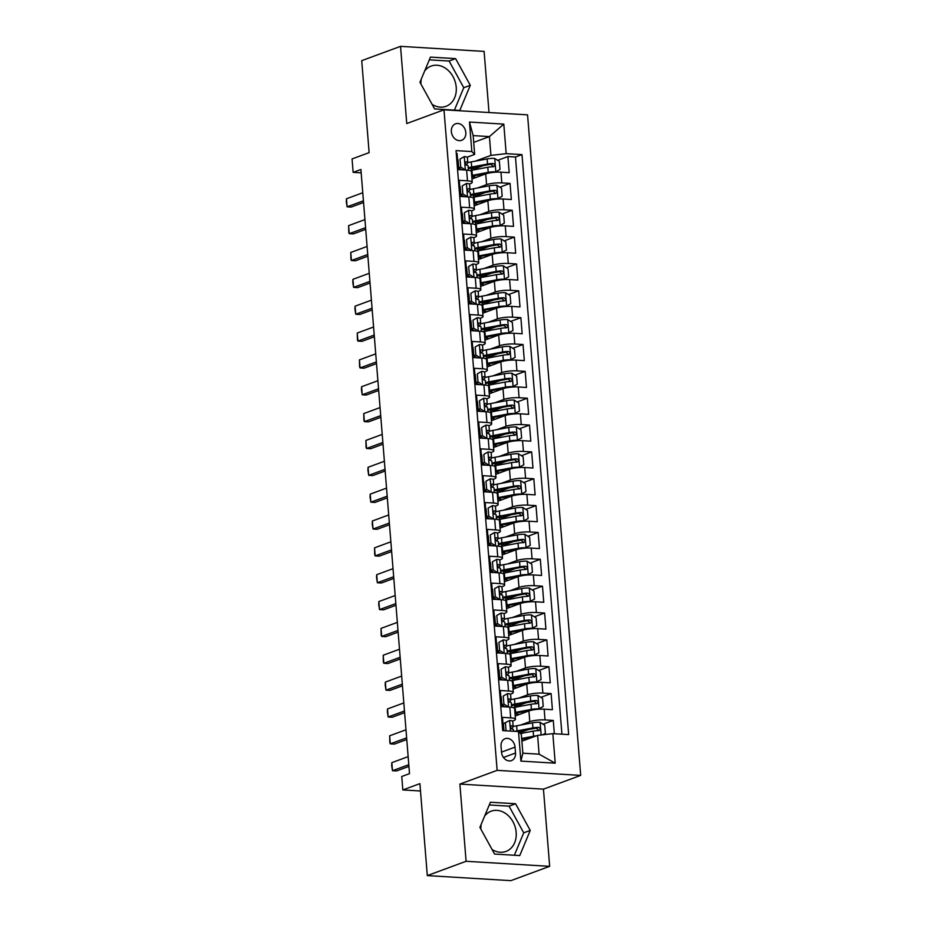 <?xml version="1.0" encoding="UTF-8"?>
<svg xmlns="http://www.w3.org/2000/svg" width="927" height="927" viewBox="0 0 927 927"><rect width="100%" height="100%" fill="white"/><g stroke="black" fill="none" stroke-linecap="round" stroke-linejoin="round"><path stroke-width="1.39" d="M432.109 104.369A21.437 17.126 69.8 0 0 446.026 106.304A21.437 17.126 69.8 0 0 456.223 87.254A21.437 17.126 69.8 0 0 431.182 66.072A21.437 17.126 69.8 0 0 424.647 71.02M451.356 131.634A8.795 7.022 69.8 0 0 461.634 140.325A8.795 7.022 69.8 0 0 465.817 132.503A8.795 7.022 69.8 0 0 455.551 123.812A8.795 7.022 69.8 0 0 451.356 131.634M484.601 816.142A21.437 17.126 -110.2 0 1 491.136 811.195A21.437 17.126 -110.2 0 1 516.177 832.376A21.437 17.126 -110.2 0 1 505.98 851.426A21.437 17.126 -110.2 0 1 492.063 849.491M489.016 112.526L484.103 51.402L400.534 46.35L361.727 60.661L369.131 152.631L352.063 158.923L353.141 172.352L361.171 172.839M580.696 775.401L527.556 114.855L443.987 109.815L497.139 770.349L580.696 775.401L543.454 789.144L459.885 784.091L466.096 861.287L549.665 866.339L543.454 789.144M549.665 866.339L510.87 880.65L427.301 875.598L419.896 783.639L402.828 789.931L420.499 790.998M480.87 829.144A21.437 17.126 -110.2 0 1 481.194 824.312M466.096 861.287L427.301 875.598M456.258 153.43L457.081 153.476L458.378 169.595L466.629 170.093L467.486 180.835A10.997 2.19 -4.6 0 1 472.237 182.237A10.997 2.19 -4.6 0 1 470.313 183.662L469.317 184.033M467.486 180.835L459.247 180.336L460.545 196.443L468.784 196.941L469.653 207.683A10.997 2.19 -4.6 0 1 474.404 209.085A10.997 2.19 -4.6 0 1 472.48 210.522L471.472 210.881M469.653 207.683L461.403 207.185L462.7 223.291L470.951 223.789L471.808 234.531A10.997 2.19 -4.6 0 1 476.559 235.945A10.997 2.19 -4.6 0 1 474.636 237.37L473.639 237.741M471.808 234.531L463.57 234.033L464.867 250.139L473.106 250.638L473.975 261.379A10.997 2.19 -4.6 0 1 478.726 262.793A10.997 2.19 -4.6 0 1 476.791 264.218L475.794 264.589M473.975 261.379L465.725 260.881L467.023 276.999L475.261 277.497L476.13 288.239A10.997 2.19 -4.6 0 1 480.881 289.641A10.997 2.19 -4.6 0 1 478.958 291.066L477.961 291.437M476.13 288.239L467.892 287.741L469.178 303.847L477.428 304.346L478.286 315.087A10.997 2.19 -4.6 0 1 483.048 316.489A10.997 2.19 -4.6 0 1 481.113 317.926L480.116 318.285M478.286 315.087L470.047 314.589L471.345 330.696L479.583 331.194L480.453 341.936A10.997 2.19 -4.6 0 1 485.203 343.349A10.997 2.19 -4.6 0 1 483.28 344.774L482.283 345.145M480.453 341.936L472.202 341.437L473.5 357.555L481.75 358.054L482.608 368.784A10.997 2.19 -4.6 0 1 487.359 370.197A10.997 2.19 -4.6 0 1 485.435 371.623L484.439 371.994M482.608 368.784L474.369 368.286L475.667 384.404L483.906 384.902L484.775 395.644A10.997 2.19 -4.6 0 1 489.526 397.046A10.997 2.19 -4.6 0 1 487.602 398.471L486.605 398.842M484.775 395.644L476.524 395.145L477.822 411.252L486.072 411.75L486.93 422.492A10.997 2.19 -4.6 0 1 491.681 423.906A10.997 2.19 -4.6 0 1 489.757 425.331L488.761 425.69M486.93 422.492L478.691 421.994L479.989 438.1L488.228 438.598L489.097 449.34A10.997 2.19 -4.6 0 1 493.848 450.754A10.997 2.19 -4.6 0 1 491.924 452.179L490.916 452.55M489.097 449.34L480.846 448.842L482.144 464.96L490.395 465.458L491.252 476.2A10.997 2.19 -4.6 0 1 496.003 477.602A10.997 2.19 -4.6 0 1 494.079 479.027L493.083 479.398M491.252 476.2L483.013 475.702L484.311 491.808L492.55 492.307L493.419 503.048A10.997 2.19 -4.6 0 1 498.17 504.45A10.997 2.19 -4.6 0 1 496.235 505.887L495.238 506.246M493.419 503.048L485.169 502.55L486.466 518.657L494.705 519.155L495.574 529.896A10.997 2.19 -4.6 0 1 500.325 531.31A10.997 2.19 -4.6 0 1 498.402 532.735L497.405 533.106M495.574 529.896L487.335 529.398L488.622 545.505L496.872 546.003L497.729 556.745A10.997 2.19 -4.6 0 1 502.492 558.158A10.997 2.19 -4.6 0 1 500.557 559.584L499.56 559.954M497.729 556.745L489.491 556.246L490.789 572.365L499.027 572.863L499.896 583.604A10.997 2.19 -4.6 0 1 504.647 585.007A10.997 2.19 -4.6 0 1 502.724 586.432L501.727 586.803M499.896 583.604L491.646 583.106L492.944 599.213L501.194 599.711L502.052 610.453A10.997 2.19 -4.6 0 1 506.802 611.855A10.997 2.19 -4.6 0 1 504.879 613.292L503.882 613.651M502.052 610.453L493.813 609.954L495.111 626.061L503.349 626.559L504.218 637.301A10.997 2.19 -4.6 0 1 508.969 638.715A10.997 2.19 -4.6 0 1 507.046 640.14L506.049 640.511M504.218 637.301L495.968 636.803L497.266 652.921L505.516 653.419L506.374 664.149A10.997 2.19 -4.6 0 1 511.125 665.563A10.997 2.19 -4.6 0 1 509.201 666.988L508.205 667.359M506.374 664.149L498.135 663.651L499.433 679.769L507.672 680.267L508.541 691.009A10.997 2.19 -4.6 0 1 513.291 692.411A10.997 2.19 -4.6 0 1 511.368 693.836L510.36 694.207M508.541 691.009L500.29 690.511L501.588 706.617L509.838 707.116A10.997 2.19 -4.6 0 1 514.589 708.529L515.447 719.259A10.997 2.19 -4.6 0 1 513.523 720.696L512.527 721.055M554.346 733.732L553.268 720.43L543.048 724.196M528.541 729.549L519.746 732.793M515.192 716.003L528.923 710.939A10.997 2.19 -4.6 0 1 544.161 709.19L552.411 709.688L551.113 693.581L540.881 697.347M526.385 702.701L517.486 705.98M513.025 689.155L526.756 684.08A10.997 2.19 175.4 0 1 542.005 682.342L550.244 682.84L548.946 666.722L538.726 670.499M524.218 675.853L515.331 679.132M510.87 662.295L524.601 657.231A10.997 2.19 175.4 0 1 539.838 655.493L548.089 655.992L546.791 639.873L536.571 643.651M522.063 648.993L513.164 652.284M508.703 635.447L522.446 630.383A10.997 2.19 175.4 0 1 537.683 628.633L545.922 629.132L544.624 613.025L534.404 616.791M519.908 622.144L511.009 625.424M506.548 608.599L520.279 603.535A10.997 2.19 175.4 0 1 535.516 601.785L543.767 602.283L542.469 586.177L532.249 589.943M517.741 595.296L508.842 598.575M504.381 581.739L518.123 576.675A10.997 2.19 175.4 0 1 533.361 574.937L541.6 575.435L540.314 559.317L530.082 563.095M515.586 568.436L506.687 571.727M502.225 554.891L515.957 549.827A10.997 2.19 175.4 0 1 531.206 548.077L539.444 548.575L538.147 532.469L527.927 536.246M513.419 541.588L504.52 544.867M500.059 528.042L513.801 522.979A10.997 2.19 175.4 0 1 529.039 521.229L537.289 521.727L535.991 505.621L525.76 509.387M511.264 514.74L502.364 518.019M497.903 501.194L511.634 496.119A10.997 2.19 175.4 0 1 526.884 494.381L535.122 494.879L533.825 478.772L523.604 482.538M509.097 487.892L500.198 491.171M495.748 474.334L509.479 469.271A10.997 2.19 175.4 0 1 524.717 467.532L532.967 468.031L531.669 451.912L521.438 455.69M506.942 461.032L498.042 464.323M493.581 447.486L507.312 442.422A10.997 2.19 175.4 0 1 522.561 440.673L530.8 441.171L529.502 425.064L519.282 428.842M504.786 434.184L495.887 437.463M491.426 420.638L505.157 415.574A10.997 2.19 175.4 0 1 520.395 413.824L528.645 414.323L527.347 398.216L517.127 401.982M502.619 407.335L493.72 410.615M489.259 393.79L503.002 388.714A10.997 2.19 175.4 0 1 518.239 386.976L526.478 387.474L525.18 371.356L514.96 375.134M500.464 380.487L491.565 383.766M487.104 366.93L500.835 361.866A10.997 2.19 175.4 0 1 516.072 360.128L524.323 360.626L523.025 344.508L512.805 348.285M498.297 353.627L489.398 356.918M484.937 340.082L498.68 335.018A10.997 2.19 175.4 0 1 513.917 333.268L522.156 333.766L520.87 317.66L510.638 321.426M496.142 326.779L487.243 330.058M482.782 313.233L496.513 308.17A10.997 2.19 175.4 0 1 511.762 306.42L520.001 306.918L518.703 290.811L508.483 294.577M493.975 299.931L485.076 303.21M480.615 286.373L494.358 281.31A10.997 2.19 175.4 0 1 509.595 279.572L517.845 280.07L516.548 263.952L506.316 267.729M491.82 273.083L482.921 276.362M478.459 259.525L492.191 254.461A10.997 2.19 175.4 0 1 507.44 252.723L515.679 253.222L514.381 237.103L504.161 240.881M489.653 246.223L480.754 249.514M476.304 232.677L490.035 227.613A10.997 2.19 175.4 0 1 505.273 225.864L513.523 226.362L512.225 210.255L501.994 214.021M487.498 219.375L478.599 222.654M474.137 205.829L487.869 200.753A10.997 2.19 175.4 0 1 503.118 199.015L511.356 199.514L510.059 183.407L499.838 187.173M485.342 192.526L476.443 195.806M402.828 789.931L401.75 776.502L409.514 773.639L360.904 169.49L353.141 172.352M515.516 753.025L515.041 747.116A8.517 6.802 69.8 0 0 505.088 738.703A8.517 6.802 69.8 0 0 501.043 746.27L501.519 752.179A8.517 6.802 69.8 0 0 511.461 760.603A8.517 6.802 69.8 0 0 515.516 753.025L503.465 757.475M474.67 154.415L471.843 151.576L456.038 150.614L502.701 730.603L518.506 731.565L521.333 734.404L522.851 753.199L539.108 754.172L537.602 735.378L552.84 733.639L568.657 734.59L521.982 154.6L506.177 153.65L490.939 155.388L489.421 136.593L473.164 135.609L474.67 154.415L467.162 157.184M471.843 151.576L469.468 122.04L503.801 124.114L506.177 153.65M552.84 733.639L555.215 763.176L520.893 761.102L518.506 731.565M477.486 187.996L486.582 184.647A10.997 2.19 -4.6 0 1 501.82 182.909L510.059 183.407M471.982 178.969L485.713 173.905L486.582 184.647M479.641 214.855L488.738 211.495A10.997 2.19 -4.6 0 1 503.975 209.757L512.225 210.255M481.808 241.704L490.893 238.355A10.997 2.19 -4.6 0 1 506.142 236.605L514.381 237.103M483.964 268.552L493.06 265.203A10.997 2.19 -4.6 0 1 508.297 263.453L516.548 263.952M486.13 295.412L495.215 292.051A10.997 2.19 -4.6 0 1 510.464 290.313L518.703 290.811M488.286 322.26L497.382 318.9A10.997 2.19 -4.6 0 1 512.619 317.161L520.87 317.66M490.453 349.108L499.537 345.759A10.997 2.19 -4.6 0 1 514.786 344.01L523.025 344.508M492.608 375.956L501.704 372.608A10.997 2.19 -4.6 0 1 516.942 370.87L525.18 371.356M494.775 402.816L503.859 399.456A10.997 2.19 -4.6 0 1 519.097 397.718L527.347 398.216M496.93 429.664L506.026 426.316A10.997 2.19 -4.6 0 1 521.264 424.566L529.502 425.064M499.085 456.513L508.181 453.164A10.997 2.19 -4.6 0 1 523.419 451.414L531.669 451.912M501.252 483.361L510.337 480.012A10.997 2.19 -4.6 0 1 525.586 478.274L533.825 478.772M503.407 510.221L512.504 506.86A10.997 2.19 -4.6 0 1 527.741 505.122L535.991 505.621M505.574 537.069L514.659 533.72A10.997 2.19 -4.6 0 1 529.908 531.971L538.147 532.469M507.729 563.917L516.826 560.568A10.997 2.19 -4.6 0 1 532.063 558.819L540.314 559.317M509.896 590.777L518.981 587.417A10.997 2.19 -4.6 0 1 534.23 585.679L542.469 586.177M512.052 617.625L521.148 614.265A10.997 2.19 -4.6 0 1 536.385 612.527L544.624 613.025M514.218 644.474L523.303 641.125A10.997 2.19 -4.6 0 1 538.541 639.375L546.791 639.873M516.374 671.322L525.47 667.973A10.997 2.19 -4.6 0 1 540.708 666.223L548.946 666.722M518.529 698.182L527.625 694.821A10.997 2.19 -4.6 0 1 542.863 693.083L551.113 693.581M520.696 725.03L529.78 721.669A10.997 2.19 -4.6 0 1 545.03 719.931L553.268 720.43M561.913 734.184L515.47 157.011L507.903 156.547L497.683 160.325M485.713 173.905A10.997 2.19 175.4 0 1 500.951 172.167L509.201 172.665L507.903 156.547M503.523 730.661L502.457 717.359L510.696 717.857A10.997 2.19 -4.6 0 1 515.447 719.259M521.878 741.183L537.602 735.378M459.885 784.091L497.139 770.349M400.534 46.35L406.744 123.546L443.987 109.815M473.709 142.399L489.421 136.593L503.801 124.114M475.331 161.147L490.939 155.388M483.176 165.666L474.276 168.957M513.291 692.411L512.422 681.669A10.997 2.19 175.4 0 0 507.672 680.267M511.125 665.563L510.267 654.821A10.997 2.19 175.4 0 0 505.516 653.419M508.969 638.715L508.1 627.973A10.997 2.19 175.4 0 0 503.349 626.559M506.802 611.855L505.945 601.113A10.997 2.19 175.4 0 0 501.194 599.711M504.647 585.007L503.778 574.265A10.997 2.19 175.4 0 0 499.027 572.863M502.492 558.158L501.623 547.417A10.997 2.19 175.4 0 0 496.872 546.003M500.325 531.31L499.468 520.568A10.997 2.19 175.4 0 0 494.705 519.155M498.17 504.45L497.301 493.709A10.997 2.19 175.4 0 0 492.55 492.307M496.003 477.602L495.145 466.86A10.997 2.19 175.4 0 0 490.395 465.458M493.848 450.754L492.979 440.012A10.997 2.19 175.4 0 0 488.228 438.598M491.681 423.906L490.823 413.164A10.997 2.19 175.4 0 0 486.072 411.75M489.526 397.046L488.656 386.304A10.997 2.19 175.4 0 0 483.906 384.902M487.359 370.197L486.501 359.456A10.997 2.19 175.4 0 0 481.75 358.054M485.203 343.349L484.334 332.608A10.997 2.19 175.4 0 0 479.583 331.194M483.048 316.489L482.179 305.759A10.997 2.19 175.4 0 0 477.428 304.346M480.881 289.641L480.024 278.9A10.997 2.19 175.4 0 0 475.261 277.497M478.726 262.793L477.857 252.051A10.997 2.19 175.4 0 0 473.106 250.638M476.559 235.945L475.702 225.203A10.997 2.19 175.4 0 0 470.951 223.789M474.404 209.085L473.535 198.343A10.997 2.19 175.4 0 0 468.784 196.941M515.47 157.011L521.982 154.6M472.237 182.237L471.38 171.495A10.997 2.19 175.4 0 0 466.629 170.093M522.851 753.199L520.893 761.102M539.108 754.172L555.215 763.176M469.468 122.04L473.164 135.609M530.244 830.43L515.574 803.755L490.406 802.237L479.908 827.382L494.578 854.057L519.746 855.575L530.244 830.43L523.72 832.828L509.05 806.166L489.271 804.96M430.452 57.115L419.954 82.26L434.624 108.934L459.792 110.452L470.29 85.307L455.62 58.633L430.452 57.115M421.24 79.189A21.437 17.126 69.8 0 0 420.928 84.021M514.358 855.25L523.72 832.828M509.05 806.166L515.574 803.755M454.415 110.128L463.767 87.706L449.108 61.031L429.317 59.838M449.108 61.031L455.62 58.633M463.767 87.706L470.29 85.307M509.734 720.464L503.419 723.628L509.734 720.464A7.289 1.448 -4.6 0 1 512.77 721.391L513.176 726.49A7.289 1.448 175.4 0 0 511.646 725.737L511.287 725.771M505.435 722.875L506.072 730.812M503.419 723.628L503.987 730.685M511.692 728.9L513.118 726.722A7.289 1.448 175.4 0 0 513.176 726.49M510.962 725.992L511.646 725.737C510.244 726.617 510.337 727.695 511.901 728.97A7.289 1.448 -4.6 0 1 513.442 729.711L513.558 731.264M408.784 764.694L392.48 770.708L391.669 765.505L391.831 762.654L408.147 756.629M391.831 762.654L392.48 770.708L396.547 770.951L408.923 766.386M542.735 734.798L545.377 733.315L544.728 725.25L540.001 722.295A7.289 1.448 175.4 0 0 532.504 722.817L516.64 725.795A21.031 4.183 175.4 0 0 513.176 726.536M536.304 735.853A7.289 1.448 175.4 0 0 533.581 736.247L521.669 738.471M532.527 737.255L521.727 739.282M520.464 733.524L533.164 731.136A7.289 1.448 -4.6 0 1 538.784 730.592C540.696 729.526 540.603 728.448 538.529 727.371A7.289 1.448 175.4 0 0 532.909 727.915L517.046 730.893A21.031 4.183 175.4 0 0 514.844 731.345M517.996 731.53A17.451 3.476 -4.6 0 1 518.761 731.38L534.624 728.413A3.708 0.742 -4.6 0 1 536.293 728.193L538.158 729.769M503.268 696.026L507.567 693.616L503.268 696.026L503.917 704.08L508.645 707.046A7.289 1.448 -4.6 0 1 508.911 707.058M507.567 693.616A7.289 1.448 -4.6 0 1 510.603 694.543L511.02 699.642A7.289 1.448 175.4 0 0 509.491 698.888L509.132 698.923M501.252 696.768L501.901 704.833L503.917 704.08M505.111 706.826L501.901 704.833M502.052 706.641A21.031 4.183 175.4 0 0 503.94 706.096M502.677 705.32A17.451 3.476 -4.6 0 1 501.519 705.748M509.537 702.052L510.951 699.873A7.289 1.448 175.4 0 0 511.02 699.642A21.031 4.183 175.4 0 1 514.473 698.935L530.337 695.968A7.289 1.448 175.4 0 1 537.834 695.447L542.573 698.402L543.222 706.455L539.027 708.807L537.961 695.517M508.807 699.143L509.491 698.888C508.089 699.769 508.17 700.835 509.746 702.11A7.289 1.448 -4.6 0 1 511.275 702.863L511.634 707.289M406.629 737.834L390.313 743.848L389.827 742.689L389.664 735.795L405.98 729.781M389.664 735.795L390.313 743.848L394.381 744.103L406.768 739.537M501.113 669.178L505.412 666.768L501.113 669.178L501.762 677.231L506.49 680.198A7.289 1.448 -4.6 0 1 506.756 680.209M505.412 666.768A7.289 1.448 -4.6 0 1 508.448 667.695L508.853 672.793A7.289 1.448 175.4 0 0 507.324 672.04L506.965 672.075M499.097 669.92L499.746 677.973L501.762 677.231M502.944 679.978L499.746 677.973M499.896 679.792A21.031 4.183 175.4 0 0 501.774 679.248M500.522 678.46A17.451 3.476 -4.6 0 1 499.363 678.9M507.382 675.192L508.796 673.014A7.289 1.448 175.4 0 0 508.853 672.793M506.652 672.295L507.324 672.04C505.922 672.909 506.015 673.987 507.59 675.262A7.289 1.448 -4.6 0 1 509.12 676.015L509.479 680.441M404.473 710.986L388.158 717L387.347 711.809L387.509 708.946L403.824 702.933M387.509 708.946L388.158 717L392.225 717.243L404.601 712.678M498.946 642.33L503.257 639.908L498.946 642.33L499.595 650.383L504.323 653.338A7.289 1.448 -4.6 0 1 504.589 653.361M503.257 639.908A7.289 1.448 -4.6 0 1 506.293 640.835L506.698 645.945A7.289 1.448 175.4 0 0 505.169 645.192L504.809 645.215M496.93 643.071L497.579 651.125L499.595 650.383M500.789 653.129L497.579 651.125M497.729 652.944A21.031 4.183 175.4 0 0 499.618 652.399M498.355 651.611A17.451 3.476 -4.6 0 1 497.196 652.04M505.215 648.344L506.629 646.165A7.289 1.448 175.4 0 0 506.698 645.945M504.485 645.435L505.169 645.192C503.767 646.061 503.848 647.139 505.424 648.413A7.289 1.448 -4.6 0 1 506.953 649.167L507.312 653.581M402.306 684.138L385.991 690.151L385.192 684.96L385.354 682.098L401.658 676.084M385.354 682.098L385.991 690.151L390.058 690.395L402.445 685.829M496.791 615.47L501.09 613.06L496.791 615.47L497.44 623.535L502.167 626.49A7.289 1.448 -4.6 0 1 502.434 626.501M501.09 613.06A7.289 1.448 -4.6 0 1 504.126 613.987L504.543 619.085A7.289 1.448 175.4 0 0 503.002 618.332L502.643 618.367M494.775 616.223L495.424 624.277L497.44 623.535M498.622 626.281L495.424 624.277M495.574 626.096A21.031 4.183 175.4 0 0 497.451 625.54M496.2 624.763A17.451 3.476 -4.6 0 1 495.041 625.192M503.06 621.496L504.473 619.317A7.289 1.448 175.4 0 0 504.543 619.085M502.33 618.587L503.002 618.332C501.6 619.213 501.692 620.279 503.268 621.553A7.289 1.448 -4.6 0 1 504.798 622.307L505.157 626.733M400.151 657.278L383.836 663.303L383.349 662.133L383.187 655.25L399.502 649.224M383.187 655.25L383.836 663.303L387.903 663.547L400.279 658.981M516.339 713.037L515.47 713.361A1.645 0.939 -86.5 0 0 515.006 713.767A17.451 3.476 175.4 0 0 515.169 713.778L515.342 715.945M513.013 705.331A17.451 3.476 175.4 0 0 514.497 705.459A8.656 1.727 -4.6 0 1 518.135 706.559L518.147 706.698M537.753 709.306L538.923 708.865A7.289 1.448 175.4 0 0 531.414 709.387L515.551 712.365A21.031 4.183 175.4 0 0 514.902 712.492M532.075 710.082L517.278 712.851A17.451 3.476 175.4 0 0 514.972 713.338M518.726 714.694A8.656 1.727 175.4 0 0 515.169 713.778M513.315 707.625A21.031 4.183 -4.6 0 1 515.145 707.266L531.009 704.288A7.289 1.448 -4.6 0 1 536.617 703.732C538.529 702.678 538.448 701.6 536.362 700.511A7.289 1.448 175.4 0 0 530.754 701.067L514.891 704.045A21.031 4.183 175.4 0 0 511.437 704.787M511.507 705.771A17.451 3.476 -4.6 0 1 516.606 704.532L532.469 701.554A3.708 0.742 -4.6 0 1 534.126 701.333L536.003 702.909M514.184 686.189L513.315 686.513A1.645 0.939 -86.5 0 0 512.851 686.919A17.451 3.476 175.4 0 0 513.013 686.93L513.187 689.097M535.597 682.446L541.055 679.607L540.406 671.554L535.679 668.599A7.289 1.448 175.4 0 0 528.181 669.109L512.318 672.087A21.031 4.183 175.4 0 0 508.865 672.828M510.847 678.483A17.451 3.476 175.4 0 0 512.341 678.61A8.656 1.727 -4.6 0 1 515.968 679.711L515.98 679.85M536.756 682.017A7.289 1.448 175.4 0 0 529.259 682.539L513.396 685.516A21.031 4.183 175.4 0 0 512.747 685.632M529.92 683.234L515.111 686.003A17.451 3.476 175.4 0 0 512.816 686.49M516.571 687.846A8.656 1.727 175.4 0 0 513.013 686.93M511.159 680.777A21.031 4.183 -4.6 0 1 512.99 680.406L528.842 677.44A7.289 1.448 -4.6 0 1 534.462 676.884C536.374 675.829 536.281 674.752 534.207 673.662A7.289 1.448 175.4 0 0 528.587 674.219L512.724 677.185A21.031 4.183 175.4 0 0 509.271 677.927M509.352 678.923A17.451 3.476 -4.6 0 1 514.439 677.683L530.302 674.705A3.708 0.742 -4.6 0 1 531.971 674.485L533.836 676.061M512.017 659.34L511.148 659.653A1.645 0.939 -86.5 0 0 510.684 660.07A17.451 3.476 175.4 0 0 510.847 660.082L511.02 662.237M533.431 655.598L538.9 652.759L538.251 644.705L533.512 641.739A7.289 1.448 175.4 0 0 526.015 642.26L510.151 645.238A21.031 4.183 175.4 0 0 506.698 645.98M508.691 651.635A17.451 3.476 175.4 0 0 510.174 651.751A8.656 1.727 -4.6 0 1 513.813 652.863L513.825 653.002M534.601 655.169A7.289 1.448 175.4 0 0 527.092 655.69L511.229 658.657A21.031 4.183 175.4 0 0 510.58 658.784M527.753 656.374L512.955 659.155A17.451 3.476 175.4 0 0 510.65 659.63L511.148 659.653M514.404 660.986A8.656 1.727 175.4 0 0 510.847 660.082M508.993 653.929A21.031 4.183 -4.6 0 1 510.823 653.558L526.687 650.58A7.289 1.448 -4.6 0 1 532.307 650.036C534.207 648.97 534.126 647.903 532.04 646.814A7.289 1.448 175.4 0 0 526.432 647.359L510.568 650.337A21.031 4.183 175.4 0 0 507.115 651.078M507.196 652.075A17.451 3.476 -4.6 0 1 512.283 650.835L528.147 647.857A3.708 0.742 -4.6 0 1 529.804 647.637L531.681 649.213M509.862 632.481L508.993 632.805A1.645 0.939 -86.5 0 0 508.529 633.211A17.451 3.476 175.4 0 0 508.691 633.234L508.865 635.389M531.275 628.749L536.733 625.899L536.096 617.846L531.356 614.891A7.289 1.448 175.4 0 0 523.859 615.412L507.996 618.379A21.031 4.183 175.4 0 0 504.543 619.132M506.524 624.786A17.451 3.476 175.4 0 0 508.019 624.902A8.656 1.727 -4.6 0 1 511.646 626.003L511.658 626.142M532.434 628.321A7.289 1.448 175.4 0 0 524.937 628.83L509.074 631.808A21.031 4.183 175.4 0 0 508.425 631.936M525.597 629.526L510.789 632.307A17.451 3.476 175.4 0 0 508.494 632.782L508.993 632.805M512.249 634.138A8.656 1.727 175.4 0 0 508.691 633.234M506.837 627.081A21.031 4.183 -4.6 0 1 508.668 626.71L524.531 623.732A7.289 1.448 -4.6 0 1 530.14 623.187C532.052 622.121 531.959 621.044 529.885 619.966A7.289 1.448 175.4 0 0 524.265 620.511L508.402 623.489A21.031 4.183 175.4 0 0 504.948 624.23M505.03 625.227A17.451 3.476 -4.6 0 1 510.117 623.975L525.98 621.009A3.708 0.742 -4.6 0 1 527.648 620.789L529.514 622.365M494.636 588.622L498.935 586.212L494.636 588.622L495.285 596.675L500.001 599.642A7.289 1.448 -4.6 0 1 500.267 599.653M498.935 586.212A7.289 1.448 -4.6 0 1 501.97 587.139L502.376 592.237A7.289 1.448 175.4 0 0 500.847 591.484L500.487 591.519M492.608 589.363L493.257 597.417L495.285 596.675M496.466 599.421L493.257 597.417M493.419 599.236A21.031 4.183 175.4 0 0 495.296 598.691M494.045 597.903A17.451 3.476 -4.6 0 1 492.874 598.344M500.893 594.647L502.307 592.469A7.289 1.448 175.4 0 0 502.376 592.237M500.163 591.739L500.847 591.484C499.444 592.365 499.526 593.431 501.101 594.705A7.289 1.448 -4.6 0 1 502.643 595.458L502.99 599.885M397.984 630.43L381.681 636.443L381.194 635.285L381.032 628.39L397.335 622.376M381.032 628.39L381.681 636.443L385.736 636.698L398.123 632.121M507.695 605.632L506.826 605.957A1.645 0.939 -86.5 0 0 506.362 606.362A17.451 3.476 175.4 0 0 506.524 606.374L506.698 608.541M529.108 601.89L534.578 599.051L533.929 590.997L529.201 588.042A7.289 1.448 175.4 0 0 521.692 588.564L505.829 591.53A21.031 4.183 175.4 0 0 502.376 592.272M504.369 597.927A17.451 3.476 175.4 0 0 505.864 598.054A8.656 1.727 -4.6 0 1 509.491 599.155L509.502 599.294M530.279 601.461A7.289 1.448 175.4 0 0 522.782 601.982L506.918 604.96A21.031 4.183 175.4 0 0 506.258 605.088M523.431 602.677L508.633 605.447A17.451 3.476 175.4 0 0 506.327 605.934M510.093 607.289A8.656 1.727 175.4 0 0 506.524 606.374M504.67 600.221A21.031 4.183 -4.6 0 1 506.501 599.862L522.365 596.884A7.289 1.448 -4.6 0 1 527.984 596.328C529.885 595.273 529.804 594.195 527.718 593.106A7.289 1.448 175.4 0 0 522.11 593.662L506.246 596.629A21.031 4.183 175.4 0 0 502.793 597.382M502.874 598.367A17.451 3.476 -4.6 0 1 507.961 597.127L523.825 594.149A3.708 0.742 -4.6 0 1 525.493 593.929L527.359 595.505M492.469 561.774L496.768 559.363L492.469 561.774L493.118 569.827L497.845 572.793A7.289 1.448 -4.6 0 1 498.112 572.805M496.768 559.363A7.289 1.448 -4.6 0 1 499.804 560.29L500.221 565.389A7.289 1.448 175.4 0 0 498.68 564.636L498.332 564.67M490.453 562.515L491.101 570.568L493.118 569.827M494.311 572.573L491.101 570.568M491.252 572.388A21.031 4.183 175.4 0 0 493.129 571.843M491.878 571.055A17.451 3.476 -4.6 0 1 490.719 571.495M498.738 567.788L500.151 565.609A7.289 1.448 175.4 0 0 500.221 565.389A21.031 4.183 175.4 0 1 503.674 564.682L519.537 561.704A7.289 1.448 175.4 0 1 527.034 561.183L531.774 564.149L532.422 572.202L528.228 574.555L527.15 561.264M498.008 564.879L498.68 564.636C497.289 565.505 497.37 566.582 498.946 567.857A7.289 1.448 -4.6 0 1 500.476 568.61L500.835 573.037M395.829 603.581L379.514 609.595L378.703 604.404L378.865 601.542L395.18 595.528M378.865 601.542L379.514 609.595L383.581 609.839L395.968 605.273M505.539 578.784L504.67 579.108A1.645 0.939 -86.5 0 0 504.207 579.514A17.451 3.476 175.4 0 0 504.369 579.526L504.543 581.681M502.214 571.078A17.451 3.476 175.4 0 0 503.697 571.206A8.656 1.727 -4.6 0 1 507.324 572.307L507.336 572.446M526.953 575.041L528.112 574.613A7.289 1.448 175.4 0 0 520.615 575.134L504.752 578.112A21.031 4.183 175.4 0 0 504.103 578.228M521.275 575.829L506.466 578.599A17.451 3.476 175.4 0 0 504.172 579.085L504.67 579.108M507.926 580.441A8.656 1.727 175.4 0 0 504.369 579.526M502.515 573.373A21.031 4.183 -4.6 0 1 504.346 573.002L520.209 570.035A7.289 1.448 -4.6 0 1 525.818 569.479C527.73 568.425 527.637 567.347 525.563 566.258A7.289 1.448 175.4 0 0 519.943 566.814L504.079 569.781A21.031 4.183 175.4 0 0 500.626 570.522M500.707 571.519A17.451 3.476 -4.6 0 1 505.806 570.279L521.669 567.301A3.708 0.742 -4.6 0 1 523.326 567.081L525.203 568.657M490.313 534.925L494.612 532.504L490.313 534.925L490.962 542.979L495.69 545.933A7.289 1.448 -4.6 0 1 495.957 545.957M494.612 532.504A7.289 1.448 -4.6 0 1 497.648 533.431L498.054 538.541A7.289 1.448 175.4 0 0 496.524 537.787L496.165 537.811M488.297 535.667L488.946 543.72L490.962 542.979M492.144 545.725L488.946 543.72M489.097 545.539A21.031 4.183 175.4 0 0 490.974 544.995M489.723 544.207A17.451 3.476 -4.6 0 1 488.552 544.636M496.571 540.939L497.996 538.761A7.289 1.448 175.4 0 0 498.054 538.541M495.841 538.031L496.524 537.787C495.122 538.657 495.215 539.734 496.779 541.009A7.289 1.448 -4.6 0 1 498.32 541.762L498.668 546.177M393.662 576.733L377.359 582.747L376.547 577.556L376.71 574.694L393.013 568.668M376.71 574.694L377.359 582.747L381.426 582.99L393.801 578.425M503.384 551.936L502.504 552.249A1.645 0.939 -86.5 0 0 502.04 552.666A17.451 3.476 175.4 0 0 502.202 552.677L502.376 554.833M524.786 548.193L530.256 545.354L529.607 537.289L524.879 534.334A7.289 1.448 175.4 0 0 517.37 534.856L501.507 537.834A21.031 4.183 175.4 0 0 498.054 538.575M500.047 544.23A17.451 3.476 175.4 0 0 501.542 544.346A8.656 1.727 -4.6 0 1 505.169 545.447L505.18 545.597M525.957 547.764A7.289 1.448 175.4 0 0 518.46 548.286L502.596 551.252A21.031 4.183 175.4 0 0 501.947 551.38M519.12 548.969L504.311 551.75A17.451 3.476 175.4 0 0 502.005 552.225L502.504 552.249M505.771 553.581A8.656 1.727 175.4 0 0 502.202 552.677M500.348 546.524A21.031 4.183 -4.6 0 1 502.179 546.154L518.042 543.176A7.289 1.448 -4.6 0 1 523.662 542.631C525.563 541.565 525.482 540.499 523.396 539.41A7.289 1.448 175.4 0 0 517.787 539.954L501.924 542.932A21.031 4.183 175.4 0 0 498.471 543.674M498.552 544.67A17.451 3.476 -4.6 0 1 503.639 543.419L519.502 540.453A3.708 0.742 -4.6 0 1 521.171 540.232L523.037 541.808M488.147 508.066L492.446 505.655L488.147 508.066L488.796 516.119L493.523 519.085A7.289 1.448 -4.6 0 1 493.79 519.097M492.446 505.655A7.289 1.448 -4.6 0 1 495.481 506.582L495.899 511.681A7.289 1.448 175.4 0 0 494.358 510.928L494.01 510.962M486.13 508.807L486.779 516.872L488.796 516.119M489.989 518.877L486.779 516.872M486.93 518.691A21.031 4.183 175.4 0 0 488.819 518.135M487.556 517.359A17.451 3.476 -4.6 0 1 486.397 517.787M494.415 514.091L495.829 511.913A7.289 1.448 175.4 0 0 495.899 511.681A21.031 4.183 175.4 0 1 499.352 510.974L515.215 508.008A7.289 1.448 175.4 0 1 522.712 507.486L527.451 510.441L528.1 518.494L523.906 520.847L522.828 507.556M493.685 511.183L494.358 510.928C492.967 511.808 493.048 512.874 494.624 514.149A7.289 1.448 -4.6 0 1 496.154 514.902L496.513 519.329M391.507 549.873L375.192 555.899L374.705 554.728L374.543 547.834L390.858 541.82M374.543 547.834L375.192 555.899L379.259 556.142L391.646 551.577M501.217 525.076L500.348 525.4A1.645 0.939 -86.5 0 0 499.885 525.806M497.892 517.382A17.451 3.476 175.4 0 0 499.375 517.498A8.656 1.727 -4.6 0 1 503.013 518.599L503.025 518.738M522.631 521.345L523.79 520.916A7.289 1.448 175.4 0 0 516.293 521.426L500.429 524.404A21.031 4.183 175.4 0 0 499.78 524.531M516.953 522.121L502.144 524.902A17.451 3.476 175.4 0 0 499.85 525.377M503.604 526.733A8.656 1.727 175.4 0 0 500.047 525.818L500.221 527.984M498.193 519.676A21.031 4.183 -4.6 0 1 500.024 519.305L515.887 516.327A7.289 1.448 -4.6 0 1 521.495 515.783C523.407 514.717 523.326 513.639 521.241 512.55A7.289 1.448 175.4 0 0 515.621 513.106L499.757 516.084A21.031 4.183 175.4 0 0 496.316 516.826M496.385 517.811A17.451 3.476 -4.6 0 1 501.484 516.571L517.347 513.604A3.708 0.742 -4.6 0 1 519.004 513.384L520.881 514.96M485.991 481.217L490.29 478.807L485.991 481.217L486.64 489.271L491.356 492.237A7.289 1.448 -4.6 0 1 491.634 492.249M490.29 478.807A7.289 1.448 -4.6 0 1 493.326 479.734L493.732 484.833A7.289 1.448 175.4 0 0 492.202 484.079L491.843 484.114M483.975 481.959L484.624 490.012L486.64 489.271M487.822 492.017L484.624 490.012M484.775 491.831A21.031 4.183 175.4 0 0 486.652 491.287M485.4 490.499A17.451 3.476 -4.6 0 1 484.23 490.939M492.249 487.243L493.674 485.064A7.289 1.448 175.4 0 0 493.732 484.833M491.519 484.334L492.202 484.079C490.8 484.948 490.893 486.026 492.457 487.301A7.289 1.448 -4.6 0 1 493.998 488.054L494.346 492.48M389.34 523.025L373.036 529.039L372.225 523.848L372.387 520.986L388.703 514.972M372.387 520.986L373.036 529.039L377.104 529.294L389.479 524.717M499.062 498.228L498.181 498.552A1.645 0.939 -86.5 0 0 497.729 498.958A17.451 3.476 175.4 0 0 497.892 498.969L498.066 501.136M520.464 494.485L525.933 491.646L525.285 483.593L520.557 480.638A7.289 1.448 175.4 0 0 513.06 481.148L497.196 484.126A21.031 4.183 175.4 0 0 493.732 484.867M495.725 490.522A17.451 3.476 175.4 0 0 497.22 490.65A8.656 1.727 -4.6 0 1 500.847 491.75L500.858 491.889M521.634 494.056A7.289 1.448 175.4 0 0 514.137 494.578L498.274 497.556A21.031 4.183 175.4 0 0 497.625 497.683M514.798 495.273L499.989 498.042A17.451 3.476 175.4 0 0 497.695 498.529M501.449 499.885A8.656 1.727 175.4 0 0 497.892 498.969M496.026 492.816A21.031 4.183 -4.6 0 1 497.857 492.446L513.72 489.479A7.289 1.448 -4.6 0 1 519.34 488.923C521.252 487.869 521.159 486.791 519.085 485.702A7.289 1.448 175.4 0 0 513.465 486.258L497.602 489.224A21.031 4.183 175.4 0 0 494.149 489.977M494.23 490.962A17.451 3.476 -4.6 0 1 499.317 489.723L515.18 486.745A3.708 0.742 -4.6 0 1 516.849 486.524L518.714 488.1M483.824 454.369L488.123 451.959L483.824 454.369L484.473 462.422L489.201 465.377A7.289 1.448 -4.6 0 1 489.468 465.4M488.123 451.959A7.289 1.448 -4.6 0 1 491.171 452.874L491.577 457.984A7.289 1.448 175.4 0 0 490.047 457.231L489.688 457.266M481.808 455.111L482.457 463.164L484.473 462.422M485.667 465.169L482.457 463.164M482.608 464.983A21.031 4.183 175.4 0 0 484.497 464.439M483.234 463.651A17.451 3.476 -4.6 0 1 482.075 464.079M490.093 460.383L491.507 458.205A7.289 1.448 175.4 0 0 491.577 457.984A21.031 4.183 175.4 0 1 495.03 457.278L510.893 454.3A7.289 1.448 175.4 0 1 518.39 453.778L523.129 456.744L523.778 464.798L519.583 467.15L518.517 453.859M489.363 457.474L490.047 457.231C488.645 458.1 488.726 459.178 490.302 460.452A7.289 1.448 -4.6 0 1 491.831 461.206L492.191 465.621M387.185 496.177L370.87 502.191L370.058 496.999L370.221 494.137L386.536 488.123M370.221 494.137L370.87 502.191L374.937 502.434L387.324 497.869M496.895 471.38L496.026 471.704A1.645 0.939 -86.5 0 0 495.563 472.11A17.451 3.476 175.4 0 0 495.725 472.121L495.899 474.276M493.57 463.674A17.451 3.476 175.4 0 0 495.053 463.801A8.656 1.727 -4.6 0 1 498.691 464.902L498.703 465.041M518.309 467.637L519.479 467.208A7.289 1.448 175.4 0 0 511.971 467.729L496.107 470.696A21.031 4.183 175.4 0 0 495.458 470.823M512.631 468.413L497.834 471.194A17.451 3.476 175.4 0 0 495.528 471.681L496.026 471.704M499.282 473.037A8.656 1.727 175.4 0 0 495.725 472.121M493.871 465.968A21.031 4.183 -4.6 0 1 495.702 465.597L511.565 462.631A7.289 1.448 -4.6 0 1 517.173 462.075C519.085 461.009 519.004 459.943 516.918 458.853A7.289 1.448 175.4 0 0 511.31 459.398L495.447 462.376A21.031 4.183 175.4 0 0 491.994 463.118M492.075 464.114A17.451 3.476 -4.6 0 1 497.162 462.874L513.025 459.896A3.708 0.742 -4.6 0 1 514.682 459.676L516.559 461.252M481.669 427.509L485.968 425.099L481.669 427.509L482.318 435.574L487.046 438.529A7.289 1.448 -4.6 0 1 487.312 438.552M485.968 425.099A7.289 1.448 -4.6 0 1 489.004 426.026L489.41 431.125A7.289 1.448 175.4 0 0 487.88 430.371L487.521 430.406M479.653 428.262L480.302 436.316L482.318 435.574M483.5 438.32L480.302 436.316M480.453 438.135A21.031 4.183 175.4 0 0 482.33 437.59M481.078 436.802A17.451 3.476 -4.6 0 1 479.919 437.231M487.938 433.535L489.352 431.356A7.289 1.448 175.4 0 0 489.41 431.125M487.208 430.626L487.88 430.371C486.478 431.252 486.571 432.33 488.147 433.604A7.289 1.448 -4.6 0 1 489.676 434.357L490.035 438.772M385.029 469.329L368.714 475.342L367.903 470.14L368.065 467.289L384.381 461.264M368.065 467.289L368.714 475.342L372.781 475.586L385.157 471.02M494.74 444.52L493.871 444.844A1.645 0.939 -86.5 0 0 493.407 445.261A17.451 3.476 175.4 0 0 493.57 445.273L493.743 447.428M516.154 440.788L521.611 437.95L520.962 429.885L516.235 426.93A7.289 1.448 175.4 0 0 508.738 427.451L492.874 430.429A21.031 4.183 175.4 0 0 489.421 431.171M491.403 436.826A17.451 3.476 175.4 0 0 492.897 436.941A8.656 1.727 -4.6 0 1 496.524 438.042L496.536 438.181M517.312 440.36A7.289 1.448 175.4 0 0 509.815 440.881L493.952 443.848A21.031 4.183 175.4 0 0 493.303 443.975M510.476 441.565L495.667 444.346A17.451 3.476 175.4 0 0 493.373 444.821L493.871 444.844M497.127 446.177A8.656 1.727 175.4 0 0 493.57 445.273M491.716 439.12A21.031 4.183 -4.6 0 1 493.546 438.749L509.398 435.771A7.289 1.448 -4.6 0 1 515.018 435.226C516.93 434.16 516.837 433.083 514.763 432.005A7.289 1.448 175.4 0 0 509.143 432.55L493.28 435.528A21.031 4.183 175.4 0 0 489.827 436.269M489.908 437.266A17.451 3.476 -4.6 0 1 494.995 436.014L510.858 433.048A3.708 0.742 -4.6 0 1 512.527 432.828L514.392 434.404M479.502 400.661L483.813 398.251L479.502 400.661L480.151 408.714L484.879 411.681A7.289 1.448 -4.6 0 1 485.145 411.692M483.813 398.251A7.289 1.448 -4.6 0 1 486.849 399.178L487.254 404.276A7.289 1.448 175.4 0 0 485.725 403.523L485.366 403.558M477.486 401.403L478.135 409.467L480.151 408.714M481.345 411.461L478.135 409.467M478.286 411.287A21.031 4.183 175.4 0 0 480.174 410.731M478.911 409.954A17.451 3.476 -4.6 0 1 477.753 410.383M485.771 406.686L487.185 404.508A7.289 1.448 175.4 0 0 487.254 404.276M485.041 403.778L485.725 403.523C484.323 404.404 484.404 405.47 485.98 406.744A7.289 1.448 -4.6 0 1 487.509 407.498L487.869 411.924M382.863 442.469L366.547 448.494L366.072 447.324L365.91 440.429L382.214 434.415M365.91 440.429L366.547 448.494L370.615 448.738L383.002 444.172M492.573 417.671L491.704 417.996A1.645 0.939 -86.5 0 0 491.24 418.401A17.451 3.476 175.4 0 0 491.403 418.413L491.577 420.58M513.987 413.94L519.456 411.09L518.807 403.036L514.068 400.082A7.289 1.448 175.4 0 0 506.571 400.603L490.707 403.569A21.031 4.183 175.4 0 0 487.254 404.323M489.247 409.966A17.451 3.476 175.4 0 0 490.731 410.093A8.656 1.727 -4.6 0 1 494.369 411.194L494.381 411.333M515.157 413.5A7.289 1.448 175.4 0 0 507.648 414.021L491.785 416.999A21.031 4.183 175.4 0 0 491.136 417.127M508.309 414.717L493.512 417.486A17.451 3.476 175.4 0 0 491.206 417.973M494.96 419.328A8.656 1.727 175.4 0 0 491.403 418.413M489.549 412.26A21.031 4.183 -4.6 0 1 491.38 411.901L507.243 408.923A7.289 1.448 -4.6 0 1 512.863 408.367C514.763 407.312 514.682 406.235 512.596 405.145A7.289 1.448 175.4 0 0 506.988 405.702L491.125 408.68A21.031 4.183 175.4 0 0 487.672 409.421M487.753 410.406A17.451 3.476 -4.6 0 1 492.84 409.166L508.703 406.188A3.708 0.742 -4.6 0 1 510.36 405.968L512.237 407.544M477.347 373.813L481.646 371.403L477.347 373.813L477.996 381.866L482.724 384.832A7.289 1.448 -4.6 0 1 482.99 384.844M481.646 371.403A7.289 1.448 -4.6 0 1 484.682 372.33L485.099 377.428A7.289 1.448 175.4 0 0 483.558 376.675L483.199 376.71M475.331 374.554L475.98 382.608L477.996 381.866M479.178 384.612L475.98 382.608M476.13 384.427A21.031 4.183 175.4 0 0 478.008 383.882M476.756 383.094A17.451 3.476 -4.6 0 1 475.597 383.535M483.616 379.827L485.03 377.648A7.289 1.448 175.4 0 0 485.099 377.428M482.886 376.93L483.558 376.675C482.156 377.544 482.249 378.622 483.824 379.896A7.289 1.448 -4.6 0 1 485.354 380.649L485.713 385.076M380.707 415.62L364.392 421.634L363.905 420.476L363.743 413.581L380.058 407.567M363.743 413.581L364.392 421.634L368.459 421.878L380.835 417.312M475.192 346.965L479.491 344.543L475.192 346.965L475.841 355.018L480.568 357.973A7.289 1.448 -4.6 0 1 480.823 357.996M479.491 344.543A7.289 1.448 -4.6 0 1 482.527 345.47L482.932 350.58A7.289 1.448 175.4 0 0 481.403 349.827L481.043 349.85M473.164 347.706L473.813 355.759L475.841 355.018M477.023 357.764L473.813 355.759M473.975 357.579A21.031 4.183 175.4 0 0 475.852 357.034M474.601 356.246A17.451 3.476 -4.6 0 1 473.43 356.675M481.449 352.978L482.863 350.8A7.289 1.448 175.4 0 0 482.932 350.58M480.719 350.07L481.403 349.827C480.001 350.696 480.082 351.773 481.658 353.048A7.289 1.448 -4.6 0 1 483.199 353.801L483.546 358.216M378.54 388.772L362.237 394.786L361.426 389.595L361.588 386.733L377.892 380.719M361.588 386.733L362.237 394.786L366.292 395.029L378.68 390.464M473.025 320.105L477.324 317.694L473.025 320.105L473.674 328.17L478.402 331.124A7.289 1.448 -4.6 0 1 478.668 331.136M477.324 317.694A7.289 1.448 -4.6 0 1 480.36 318.621L480.777 323.72A7.289 1.448 175.4 0 0 479.236 322.967L478.888 323.002M471.009 320.858L471.658 328.911L473.674 328.17M474.867 330.916L471.658 328.911M471.808 330.73A21.031 4.183 175.4 0 0 473.685 330.174M472.434 329.398A17.451 3.476 -4.6 0 1 471.275 329.827M479.294 326.13L480.707 323.952A7.289 1.448 175.4 0 0 480.777 323.72M478.564 323.222L479.236 322.967C477.845 323.847 477.926 324.925 479.502 326.188A7.289 1.448 -4.6 0 1 481.032 326.941L481.391 331.368M376.385 361.912L360.07 367.938L359.583 366.768L359.421 359.885L375.736 353.859M359.421 359.885L360.07 367.938L364.137 368.181L376.524 363.616M470.87 293.256L475.169 290.846L470.87 293.256L471.519 301.31L476.235 304.276A7.289 1.448 -4.6 0 1 476.513 304.288M475.169 290.846A7.289 1.448 -4.6 0 1 478.205 291.773L478.61 296.872A7.289 1.448 175.4 0 0 477.081 296.119L476.721 296.153M468.853 293.998L469.502 302.051L471.519 301.31M472.7 304.056L469.502 302.051M469.653 303.871A21.031 4.183 175.4 0 0 471.53 303.326M470.279 302.538A17.451 3.476 -4.6 0 1 469.108 302.978M477.127 299.282L478.552 297.103A7.289 1.448 175.4 0 0 478.61 296.872M476.397 296.373L477.081 296.119C475.678 296.999 475.771 298.065 477.335 299.34A7.289 1.448 -4.6 0 1 478.877 300.093L479.224 304.519M374.218 335.064L357.915 341.078L357.428 339.919L357.266 333.025L373.569 327.011M357.266 333.025L357.915 341.078L361.982 341.333L374.357 336.756M468.703 266.408L473.002 263.998L468.703 266.408L469.352 274.462L474.079 277.428A7.289 1.448 -4.6 0 1 474.346 277.44M473.002 263.998A7.289 1.448 -4.6 0 1 476.038 264.925L476.455 270.024A7.289 1.448 175.4 0 0 474.914 269.27L474.566 269.305M466.687 267.15L467.335 275.203L469.352 274.462M470.545 277.208L467.335 275.203M467.486 277.022A21.031 4.183 175.4 0 0 469.375 276.478M468.112 275.69A17.451 3.476 -4.6 0 1 466.953 276.13M474.972 272.422L476.385 270.244A7.289 1.448 175.4 0 0 476.455 270.024A21.031 4.183 175.4 0 1 479.908 269.317L495.771 266.339A7.289 1.448 175.4 0 1 503.268 265.829L508.008 268.784L508.656 276.837L504.462 279.189L503.396 265.898M474.242 269.514L474.914 269.27C473.523 270.139 473.604 271.217 475.18 272.492A7.289 1.448 -4.6 0 1 476.71 273.245L477.069 277.671M372.063 308.216L355.748 314.23L354.937 309.039L355.099 306.177L371.414 300.163M355.099 306.177L355.748 314.23L359.815 314.473L372.202 309.908M466.548 239.56L470.846 237.138L466.548 239.56L467.196 247.613L471.913 250.568A7.289 1.448 -4.6 0 1 472.191 250.591M470.846 237.138A7.289 1.448 -4.6 0 1 473.882 238.065L474.288 243.175A7.289 1.448 175.4 0 0 472.758 242.422L472.399 242.445M464.531 240.302L465.18 248.355L467.196 247.613M468.378 250.36L465.18 248.355M465.331 250.174A21.031 4.183 175.4 0 0 467.208 249.63M465.957 248.842A17.451 3.476 -4.6 0 1 464.786 249.27M472.805 245.574L474.23 243.395A7.289 1.448 175.4 0 0 474.288 243.175M472.075 242.665L472.758 242.422C471.356 243.291 471.449 244.369 473.013 245.643A7.289 1.448 -4.6 0 1 474.554 246.397L474.902 250.811M369.896 281.368L353.593 287.382L352.781 282.19L352.944 279.328L369.259 273.303M352.944 279.328L353.593 287.382L357.66 287.625L370.035 283.059M464.381 212.7L468.68 210.29L464.381 212.7L465.03 220.753L469.757 223.72A7.289 1.448 -4.6 0 1 470.024 223.731M468.68 210.29A7.289 1.448 -4.6 0 1 471.727 211.217L472.133 216.315A7.289 1.448 175.4 0 0 470.603 215.562L470.244 215.597M462.364 213.442L463.013 221.507L465.03 220.753M466.223 223.511L463.013 221.507M463.164 223.326A21.031 4.183 175.4 0 0 465.053 222.77M463.79 221.993A17.451 3.476 -4.6 0 1 462.631 222.422M470.649 218.726L472.063 216.547A7.289 1.448 175.4 0 0 472.133 216.315A21.031 4.183 175.4 0 1 475.586 215.609L491.449 212.642A7.289 1.448 175.4 0 1 498.946 212.121L503.685 215.076L504.334 223.129L500.14 225.481L499.074 212.19M469.919 215.817L470.603 215.562C469.201 216.443 469.282 217.509 470.858 218.784A7.289 1.448 -4.6 0 1 472.388 219.537L472.747 223.963M367.741 254.508L351.426 260.533L350.939 259.363L350.777 252.468L367.092 246.455M350.777 252.468L351.426 260.533L355.493 260.777L367.88 256.211M462.225 185.852L466.524 183.442L462.225 185.852L462.874 193.905L467.602 196.872A7.289 1.448 -4.6 0 1 467.868 196.883M466.524 183.442A7.289 1.448 -4.6 0 1 469.56 184.369L469.977 189.467A7.289 1.448 175.4 0 0 468.436 188.714L468.077 188.749M460.209 186.594L460.858 194.647L462.874 193.905M464.056 196.651L460.858 194.647M461.009 196.466A21.031 4.183 175.4 0 0 462.886 195.921M461.634 195.133A17.451 3.476 -4.6 0 1 460.476 195.574M468.494 191.877L469.908 189.699A7.289 1.448 175.4 0 0 469.977 189.467M467.764 188.969L468.436 188.714C467.034 189.583 467.127 190.661 468.703 191.935A7.289 1.448 -4.6 0 1 470.232 192.689L470.592 197.115M365.586 227.66L349.27 233.674L348.784 232.515L348.622 225.62L364.937 219.606M348.622 225.62L349.27 233.674L353.338 233.928L365.713 229.351M460.059 159.004L464.369 156.593L460.059 159.004L460.707 167.057L465.447 170.012A7.289 1.448 -4.6 0 1 465.702 170.035M464.369 156.593A7.289 1.448 -4.6 0 1 467.405 157.509L467.811 162.619A7.289 1.448 175.4 0 0 466.281 161.866L465.922 161.901M458.042 159.745L458.691 167.799L460.707 167.057M461.901 169.803L458.691 167.799M458.842 169.618A21.031 4.183 175.4 0 0 460.731 169.073M459.468 168.285A17.451 3.476 -4.6 0 1 458.309 168.726M466.327 165.018L467.741 162.839A7.289 1.448 175.4 0 0 467.811 162.619A21.031 4.183 175.4 0 1 471.264 161.912L487.127 158.934A7.289 1.448 175.4 0 1 494.624 158.413L499.363 161.379L500.012 169.432L495.818 171.785L494.751 158.494M465.597 162.109L466.281 161.866C464.879 162.735 464.96 163.812 466.536 165.087A7.289 1.448 -4.6 0 1 468.065 165.84L468.425 170.255M363.419 200.811L347.104 206.825L346.304 201.634L346.466 198.772L362.77 192.758M346.466 198.772L347.104 206.825L351.171 207.069L363.558 202.503M490.418 390.823L489.549 391.148A1.645 0.939 -86.5 0 0 489.085 391.553A17.451 3.476 175.4 0 0 489.247 391.565L489.421 393.732M511.831 387.08L517.289 384.242L516.652 376.188L511.913 373.233A7.289 1.448 175.4 0 0 504.415 373.743L488.552 376.721A21.031 4.183 175.4 0 0 485.099 377.463M487.081 383.118A17.451 3.476 175.4 0 0 488.575 383.245A8.656 1.727 -4.6 0 1 492.202 384.346L492.214 384.485M512.99 386.652A7.289 1.448 175.4 0 0 505.493 387.173L489.63 390.151A21.031 4.183 175.4 0 0 488.981 390.267M506.154 387.868L491.345 390.638A17.451 3.476 175.4 0 0 489.05 391.124L489.549 391.148M492.805 392.48A8.656 1.727 175.4 0 0 489.247 391.565M487.393 385.412A21.031 4.183 -4.6 0 1 489.224 385.041L505.088 382.075A7.289 1.448 -4.6 0 1 510.696 381.518C512.608 380.464 512.515 379.386 510.441 378.297A7.289 1.448 175.4 0 0 504.821 378.853L488.958 381.82A21.031 4.183 175.4 0 0 485.505 382.561M485.586 383.558A17.451 3.476 -4.6 0 1 490.673 382.318L506.536 379.34A3.708 0.742 -4.6 0 1 508.205 379.12L510.07 380.696M488.251 363.975L487.382 364.288A1.645 0.939 -86.5 0 0 486.918 364.705A17.451 3.476 175.4 0 0 487.081 364.717L487.254 366.872M509.665 360.232L515.134 357.393L514.485 349.34L509.757 346.374A7.289 1.448 175.4 0 0 502.249 346.895L486.385 349.873A21.031 4.183 175.4 0 0 482.932 350.615M484.925 356.269A17.451 3.476 175.4 0 0 486.42 356.397A8.656 1.727 -4.6 0 1 490.047 357.498L490.059 357.637M510.835 359.803A7.289 1.448 175.4 0 0 503.338 360.325L487.475 363.291A21.031 4.183 175.4 0 0 486.814 363.419M503.998 361.009L489.189 363.79A17.451 3.476 175.4 0 0 486.884 364.265L487.382 364.288M490.65 365.632A8.656 1.727 175.4 0 0 487.081 364.717M485.227 358.564A21.031 4.183 -4.6 0 1 487.057 358.193L502.921 355.215A7.289 1.448 -4.6 0 1 508.541 354.67C510.441 353.604 510.36 352.538 508.274 351.449A7.289 1.448 175.4 0 0 502.666 351.993L486.802 354.971A21.031 4.183 175.4 0 0 483.349 355.713M483.43 356.71A17.451 3.476 -4.6 0 1 488.517 355.47L504.381 352.492A3.708 0.742 -4.6 0 1 506.049 352.272L507.915 353.847M486.096 337.115L485.227 337.44A1.645 0.939 -86.5 0 0 484.763 337.845A17.451 3.476 175.4 0 0 484.925 337.868L485.099 340.024M507.509 333.384L512.979 330.533L512.33 322.48L507.59 319.525A7.289 1.448 175.4 0 0 500.093 320.047L484.23 323.025A21.031 4.183 175.4 0 0 480.777 323.766M482.77 329.421A17.451 3.476 175.4 0 0 484.253 329.537A8.656 1.727 -4.6 0 1 487.88 330.638L487.892 330.777M508.668 332.955A7.289 1.448 175.4 0 0 501.171 333.465L485.308 336.443A21.031 4.183 175.4 0 0 484.659 336.571M501.831 334.16L487.023 336.941A17.451 3.476 175.4 0 0 484.728 337.416M488.483 338.772A8.656 1.727 175.4 0 0 484.925 337.868M483.071 331.715A21.031 4.183 -4.6 0 1 484.902 331.345L500.765 328.367A7.289 1.448 -4.6 0 1 506.374 327.822C508.286 326.756 508.193 325.678 506.119 324.601A7.289 1.448 175.4 0 0 500.499 325.145L484.636 328.123A21.031 4.183 175.4 0 0 481.183 328.865M481.264 329.861A17.451 3.476 -4.6 0 1 486.362 328.61L502.225 325.644A3.708 0.742 -4.6 0 1 503.882 325.423L505.76 326.999M483.94 310.267L483.06 310.591A1.645 0.939 -86.5 0 0 482.596 310.997A17.451 3.476 175.4 0 0 482.758 311.008L482.932 313.175M505.342 306.524L510.812 303.685L510.163 295.632L505.435 292.677A7.289 1.448 175.4 0 0 497.926 293.199L482.063 296.165A21.031 4.183 175.4 0 0 478.61 296.907M480.603 302.561A17.451 3.476 175.4 0 0 482.098 302.689A8.656 1.727 -4.6 0 1 485.725 303.789L485.736 303.929M506.513 306.095A7.289 1.448 175.4 0 0 499.016 306.617L483.152 309.595A21.031 4.183 175.4 0 0 482.503 309.722M499.676 307.312L484.867 310.082A17.451 3.476 175.4 0 0 482.561 310.568M486.327 311.924A8.656 1.727 175.4 0 0 482.758 311.008M480.904 304.856A21.031 4.183 -4.6 0 1 482.735 304.496L498.599 301.518A7.289 1.448 -4.6 0 1 504.218 300.962C506.119 299.908 506.038 298.83 503.952 297.741A7.289 1.448 175.4 0 0 498.344 298.297L482.48 301.275A21.031 4.183 175.4 0 0 479.027 302.017M479.108 303.002A17.451 3.476 -4.6 0 1 484.195 301.762L500.059 298.784A3.708 0.742 -4.6 0 1 501.727 298.564L503.593 300.139M481.773 283.419L480.904 283.743A1.645 0.939 -86.5 0 0 480.441 284.149A17.451 3.476 175.4 0 0 480.603 284.16L480.777 286.316M478.448 275.713A17.451 3.476 175.4 0 0 479.931 275.84A8.656 1.727 -4.6 0 1 483.57 276.941L483.581 277.08M503.187 279.676L504.346 279.247A7.289 1.448 175.4 0 0 496.849 279.769L480.986 282.747A21.031 4.183 175.4 0 0 480.337 282.862M497.509 280.464L482.7 283.233A17.451 3.476 175.4 0 0 480.406 283.72L480.904 283.743M484.161 285.076A8.656 1.727 175.4 0 0 480.603 284.16M478.749 278.007A21.031 4.183 -4.6 0 1 480.58 277.636L496.443 274.67A7.289 1.448 -4.6 0 1 502.052 274.114C503.964 273.059 503.882 271.982 501.797 270.893A7.289 1.448 175.4 0 0 496.177 271.449L480.313 274.415A21.031 4.183 175.4 0 0 476.872 275.157M476.942 276.153A17.451 3.476 -4.6 0 1 482.04 274.913L497.903 271.935A3.708 0.742 -4.6 0 1 499.56 271.715L501.437 273.291M479.618 256.57L478.738 256.883A1.645 0.939 -86.5 0 0 478.286 257.3A17.451 3.476 175.4 0 0 478.448 257.312L478.622 259.467M501.02 252.828L506.49 249.989L505.841 241.935L501.113 238.969A7.289 1.448 175.4 0 0 493.616 239.49L477.753 242.468A21.031 4.183 175.4 0 0 474.288 243.21M476.281 248.865A17.451 3.476 175.4 0 0 477.776 248.981A8.656 1.727 -4.6 0 1 481.403 250.093L481.414 250.232M502.191 252.399A7.289 1.448 175.4 0 0 494.694 252.92L478.83 255.887A21.031 4.183 175.4 0 0 478.181 256.014M495.354 253.604L480.545 256.385A17.451 3.476 175.4 0 0 478.251 256.86L478.738 256.883M482.005 258.216A8.656 1.727 175.4 0 0 478.448 257.312M476.582 251.159A21.031 4.183 -4.6 0 1 478.413 250.788L494.276 247.81A7.289 1.448 -4.6 0 1 499.896 247.266C501.808 246.2 501.716 245.134 499.641 244.044A7.289 1.448 175.4 0 0 494.021 244.589L478.158 247.567A21.031 4.183 175.4 0 0 474.705 248.309M474.786 249.305A17.451 3.476 -4.6 0 1 479.873 248.065L495.736 245.087A3.708 0.742 -4.6 0 1 497.405 244.867L499.271 246.443M477.451 229.711L476.582 230.035A1.645 0.939 -86.5 0 0 476.119 230.441M474.126 222.016A17.451 3.476 175.4 0 0 475.609 222.132A8.656 1.727 -4.6 0 1 479.247 223.233L479.259 223.372M498.865 225.979L500.035 225.551A7.289 1.448 175.4 0 0 492.527 226.061L476.663 229.039A21.031 4.183 175.4 0 0 476.014 229.166M493.187 226.756L478.39 229.537A17.451 3.476 175.4 0 0 476.084 230.012M479.838 231.368A8.656 1.727 175.4 0 0 476.281 230.464L476.455 232.619M474.427 224.311A21.031 4.183 -4.6 0 1 476.258 223.94L492.121 220.962A7.289 1.448 -4.6 0 1 497.729 220.417C499.641 219.351 499.56 218.274 497.475 217.196A7.289 1.448 175.4 0 0 491.866 217.741L476.003 220.719A21.031 4.183 175.4 0 0 472.55 221.46M472.631 222.445A17.451 3.476 -4.6 0 1 477.718 221.205L493.581 218.239A3.708 0.742 -4.6 0 1 495.238 218.019L497.115 219.595M475.296 202.862L474.427 203.187A1.645 0.939 -86.5 0 0 473.964 203.592A17.451 3.476 175.4 0 0 474.126 203.604L474.3 205.771M496.71 199.12L502.167 196.281L501.519 188.227L496.791 185.273A7.289 1.448 175.4 0 0 489.294 185.782L473.43 188.76A21.031 4.183 175.4 0 0 469.977 189.502M471.959 195.157A17.451 3.476 175.4 0 0 473.454 195.284A8.656 1.727 -4.6 0 1 477.081 196.385L477.092 196.524M497.869 198.691A7.289 1.448 175.4 0 0 490.371 199.212L474.508 202.19A21.031 4.183 175.4 0 0 473.859 202.318M491.032 199.908L476.223 202.677A17.451 3.476 175.4 0 0 473.929 203.164M477.683 204.519A8.656 1.727 175.4 0 0 474.126 203.604M472.272 197.451A21.031 4.183 -4.6 0 1 474.103 197.092L489.954 194.114A7.289 1.448 -4.6 0 1 495.574 193.558C497.486 192.503 497.393 191.425 495.319 190.336A7.289 1.448 175.4 0 0 489.699 190.892L473.836 193.859A21.031 4.183 175.4 0 0 470.383 194.612M470.464 195.597A17.451 3.476 -4.6 0 1 475.551 194.357L491.414 191.379A3.708 0.742 -4.6 0 1 493.083 191.159L494.948 192.735M473.129 176.014L472.26 176.339A1.645 0.939 -86.5 0 0 471.797 176.744A17.451 3.476 175.4 0 0 471.959 176.756L472.133 178.911M469.804 168.308A17.451 3.476 175.4 0 0 471.287 168.436A8.656 1.727 -4.6 0 1 474.925 169.537L474.937 169.676M494.543 172.271L495.713 171.843A7.289 1.448 175.4 0 0 488.205 172.364L472.353 175.342A21.031 4.183 175.4 0 0 471.692 175.458M488.865 173.059L474.068 175.829A17.451 3.476 175.4 0 0 471.762 176.315L472.26 176.339M475.516 177.671A8.656 1.727 175.4 0 0 471.959 176.756M470.105 170.603A21.031 4.183 -4.6 0 1 471.936 170.232L487.799 167.266A7.289 1.448 -4.6 0 1 493.419 166.709C495.319 165.643 495.238 164.577 493.152 163.488A7.289 1.448 175.4 0 0 487.544 164.044L471.681 167.011A21.031 4.183 175.4 0 0 468.228 167.752M468.309 168.749A17.451 3.476 -4.6 0 1 473.396 167.509L489.259 164.531A3.708 0.742 -4.6 0 1 490.916 164.311L492.793 165.887M487.869 200.753L488.738 211.495M490.035 227.613L490.893 238.355M492.191 254.461L493.06 265.203M494.358 281.31L495.215 292.051M496.513 308.17L497.382 318.9M498.68 335.018L499.537 345.759M500.835 361.866L501.704 372.608M503.002 388.714L503.859 399.456M505.157 415.574L506.026 426.316M507.312 442.422L508.181 453.164M509.479 469.271L510.337 480.012M511.634 496.119L512.504 506.86M513.801 522.979L514.659 533.72M515.957 549.827L516.826 560.568M518.123 576.675L518.981 587.417M520.279 603.535L521.148 614.265M522.446 630.383L523.303 641.125M524.601 657.231L525.47 667.973M526.756 684.08L527.625 694.821M528.923 710.939L529.78 721.669M544.161 709.19L545.03 719.931M500.951 172.167L501.82 182.909M503.118 199.015L503.975 209.757M505.273 225.864L506.142 236.605M507.44 252.723L508.297 263.453M509.595 279.572L510.464 290.313M511.762 306.42L512.619 317.161M513.917 333.268L514.786 344.01M516.072 360.128L516.942 370.87M518.239 386.976L519.097 397.718M520.395 413.824L521.264 424.566M522.561 440.673L523.419 451.414M524.717 467.532L525.586 478.274M526.884 494.381L527.741 505.122M529.039 521.229L529.908 531.971M531.206 548.077L532.063 558.819M533.361 574.937L534.23 585.679M535.516 601.785L536.385 612.527M537.683 628.633L538.541 639.375M539.838 655.493L540.708 666.223M542.005 682.342L542.863 693.083M509.838 707.116L510.696 717.857M501.507 752.11L515.041 747.116M509.63 720.522L510.476 731.079M541.136 734.984L540.117 722.365M517.046 730.893L516.64 725.795M532.909 727.915L532.504 722.817M533.581 736.247L533.164 731.136M536.293 728.193L538.529 727.371M507.463 693.674L508.541 706.965M505.308 666.826L506.374 680.117M503.141 639.978L504.218 653.268M500.986 613.118L502.052 626.409M514.497 705.459L514.659 707.359M514.891 704.045L514.473 698.935M515.551 712.365L515.145 707.266M530.754 701.067L530.337 695.968M531.414 709.387L531.009 704.288M534.126 701.333L536.362 700.511M536.86 681.959L535.794 668.668M512.341 678.61L512.492 680.499M512.724 677.185L512.318 672.087M513.396 685.516L512.99 680.406M528.587 674.219L528.181 669.109M529.259 682.539L528.842 677.44M531.971 674.485L534.207 673.662M534.705 655.111L533.639 641.82M510.174 651.751L510.337 653.651M510.568 650.337L510.151 645.238M511.229 658.657L510.823 653.558M526.432 647.359L526.015 642.26M527.092 655.69L526.687 650.58M529.804 647.637L532.04 646.814M532.55 628.251L531.472 614.96M508.019 624.902L508.17 626.803M508.402 623.489L507.996 618.379M509.074 631.808L508.668 626.71M524.265 620.511L523.859 615.412M524.937 628.83L524.531 623.732M527.648 620.789L529.885 619.966M498.819 586.27L499.896 599.56M530.383 601.403L529.317 588.112M505.864 598.054L506.015 599.954M506.246 596.629L505.829 591.53M506.918 604.96L506.501 599.862M522.11 593.662L521.692 588.564M522.782 601.982L522.365 596.884M525.493 593.929L527.718 593.106M496.663 559.421L497.729 572.712M503.697 571.206L503.848 573.095M504.079 569.781L503.674 564.682M504.752 578.112L504.346 573.002M519.943 566.814L519.537 561.704M520.615 575.134L520.209 570.035M523.326 567.081L525.563 566.258M494.508 532.573L495.574 545.864M526.061 547.706L524.995 534.415M501.542 544.346L501.692 546.246M501.924 542.932L501.507 537.834M502.596 551.252L502.179 546.154M517.787 539.954L517.37 534.856M518.46 548.286L518.042 543.176M521.171 540.232L523.396 539.41M492.341 505.713L493.407 519.004M499.375 517.498L499.526 519.398M499.757 516.084L499.352 510.974M500.429 524.404L500.024 519.305M515.621 513.106L515.215 508.008M516.293 521.426L515.887 516.327M519.004 513.384L521.241 512.55M490.186 478.865L491.252 492.156M521.739 493.998L520.673 480.707M497.22 490.65L497.37 492.55M497.602 489.224L497.196 484.126M498.274 497.556L497.857 492.446M513.465 486.258L513.06 481.148M514.137 494.578L513.72 489.479M516.849 486.524L519.085 485.702M488.019 452.017L489.097 465.308M495.053 463.801L495.215 465.69M495.447 462.376L495.03 457.278M496.107 470.696L495.702 465.597M511.31 459.398L510.893 454.3M511.971 467.729L511.565 462.631M514.682 459.676L516.918 458.853M485.864 425.157L486.93 438.459M517.417 440.302L516.351 426.999M492.897 436.941L493.048 438.842M493.28 435.528L492.874 430.429M493.952 443.848L493.546 438.749M509.143 432.55L508.738 427.451M509.815 440.881L509.398 435.771M512.527 432.828L514.763 432.005M483.697 398.309L484.775 411.6M515.261 413.442L514.195 400.151M490.731 410.093L490.893 411.994M491.125 408.68L490.707 403.569M491.785 416.999L491.38 411.901M506.988 405.702L506.571 400.603M507.648 414.021L507.243 408.923M510.36 405.968L512.596 405.145M481.542 371.46L482.608 384.751M479.375 344.612L480.453 357.903M477.22 317.752L478.286 331.043M475.064 290.904L476.13 304.195M472.897 264.056L473.964 277.347M470.742 237.208L471.808 250.499M468.575 210.348L469.653 223.639M466.42 183.5L467.486 196.791M464.253 156.651L465.331 169.942M513.106 386.594L512.028 373.303M488.575 383.245L488.726 385.145M488.958 381.82L488.552 376.721M489.63 390.151L489.224 385.041M504.821 378.853L504.415 373.743M505.493 387.173L505.088 382.075M508.205 379.12L510.441 378.297M510.939 359.746L509.873 346.455M486.42 356.397L486.571 358.285M486.802 354.971L486.385 349.873M487.475 363.291L487.057 358.193M502.666 351.993L502.249 346.895M503.338 360.325L502.921 355.215M506.049 352.272L508.274 351.449M508.784 332.886L507.706 319.595M484.253 329.537L484.404 331.437M484.636 328.123L484.23 323.025M485.308 336.443L484.902 331.345M500.499 325.145L500.093 320.047M501.171 333.465L500.765 328.367M503.882 325.423L506.119 324.601M506.617 306.037L505.551 292.747M482.098 302.689L482.249 304.589M482.48 301.275L482.063 296.165M483.152 309.595L482.735 304.496M498.344 298.297L497.926 293.199M499.016 306.617L498.599 301.518M501.727 298.564L503.952 297.741M479.931 275.84L480.082 277.729M480.313 274.415L479.908 269.317M480.986 282.747L480.58 277.636M496.177 271.449L495.771 266.339M496.849 279.769L496.443 274.67M499.56 271.715L501.797 270.893M502.295 252.341L501.229 239.05M477.776 248.981L477.926 250.881M478.158 247.567L477.753 242.468M478.83 255.887L478.413 250.788M494.021 244.589L493.616 239.49M494.694 252.92L494.276 247.81M497.405 244.867L499.641 244.044M475.609 222.132L475.771 224.033M476.003 220.719L475.586 215.609M476.663 229.039L476.258 223.94M491.866 217.741L491.449 212.642M492.527 226.061L492.121 220.962M495.238 218.019L497.475 217.196M497.973 198.633L496.907 185.342M473.454 195.284L473.604 197.184M473.836 193.859L473.43 188.76M474.508 202.19L474.103 197.092M489.699 190.892L489.294 185.782M490.371 199.212L489.954 194.114M493.083 191.159L495.319 190.336M471.287 168.436L471.449 170.325M471.681 167.011L471.264 161.912M472.353 175.342L471.936 170.232M487.544 164.044L487.127 158.934M488.205 172.364L487.799 167.266M490.916 164.311L493.152 163.488M503.825 706.131L503.882 706.756M501.669 679.282L501.716 679.908M499.514 652.434L499.56 653.048M497.347 625.574L497.393 626.2M495.192 598.726L495.238 599.352M493.025 571.878L493.083 572.504M490.87 545.03L490.916 545.644M488.703 518.17L488.761 518.796M486.548 491.322L486.594 491.947M484.381 464.473L484.439 465.099M482.225 437.614L482.272 438.239M480.07 410.765L480.116 411.391M477.903 383.917L477.95 384.543M475.748 357.069L475.794 357.695M473.581 330.209L473.639 330.835M471.426 303.361L471.472 303.986M469.259 276.513L469.317 277.138M467.104 249.664L467.15 250.278M464.937 222.804L464.995 223.43M462.782 195.956L462.828 196.582M460.626 169.108L460.673 169.734"/></g></svg>
